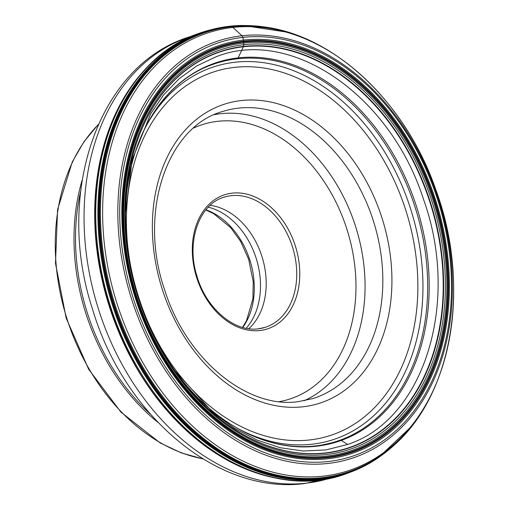 <?xml version="1.0" encoding="UTF-8"?>
<svg xmlns="http://www.w3.org/2000/svg" width="509" height="509" viewBox="0 0 509 509"><rect width="100%" height="100%" fill="white"/><g stroke="black" fill="none" stroke-linecap="round" stroke-linejoin="round"><path stroke-width="0.76" d="M347.634 444.452L325.957 449.918L303.313 451.025L280.192 447.729L257.109 440.088L234.56 428.304L213.055 412.602L174.956 370.883L177.902 374.898A198.987 146.471 -107.4 0 0 177.934 374.942A198.987 146.471 -107.4 0 0 341.323 440.406A198.987 146.471 72.6 0 0 415.02 202.028A198.987 146.471 72.6 0 0 213.233 63.714A198.987 146.471 -107.4 0 0 125.602 207.742A198.987 146.471 -107.4 0 0 125.596 207.799L125.462 212.775L132.206 159.731L150.613 113.87L163.758 94.731L179.232 78.666L196.703 65.966L215.841 56.868C290.671 26.71 390.187 94.928 423.456 199.191C460.613 302.041 424.264 419.601 347.634 444.452A1003.958 679.184 70 0 0 341.323 440.406M279.785 478.784A231.557 170.451 -107.4 0 1 108.786 304.796A231.557 170.451 -107.4 0 1 150.066 64.363M210.166 205.331A68.244 50.232 -107.4 0 1 262.046 256.822A68.244 50.232 -107.4 0 1 248.786 328.706M208.257 207.188A69.319 51.027 -107.4 0 1 256.275 258.629A69.319 51.027 -107.4 0 1 246.159 328.273M236.437 59.05L238.129 57.886A1003.958 672.777 -96.4 0 0 241.457 50.875A1096.959 735.098 -96.4 0 0 243.372 46.764L243.76 44.716L243.556 41.204A6.611 4.435 -96.4 0 0 243.397 40.103L242.85 37.399A2.577 1.731 -96.4 0 0 242.004 35.77L232.918 27.429A4.301 2.882 -96.4 0 0 231.36 26.723L229.4 26.283M226.613 26.633A232.079 170.833 72.6 0 0 211.655 29.573A232.079 170.833 72.6 0 0 211.534 29.605L209.632 30.101A232.187 170.909 72.6 0 0 198.262 33.626A232.187 170.909 -107.4 0 0 112.273 311.769A232.187 170.909 -107.4 0 0 347.717 473.173A232.187 170.909 72.6 0 0 348.251 472.976L350.103 472.295A232.079 170.833 72.6 0 0 350.217 472.25A232.079 170.833 72.6 0 0 364.183 466.142M211.534 29.605A232.079 170.833 72.6 0 0 200.368 33.079A232.079 170.833 -107.4 0 0 114.417 311.094A232.079 170.833 -107.4 0 0 349.759 472.422A232.079 170.833 72.6 0 0 350.103 472.295M211.655 29.573C221.778 26.939 232.168 25.565 242.818 25.45L242.818 25.45A232.053 170.814 72.6 0 0 200.521 33.06A232.053 170.814 -107.4 0 0 114.582 311.044A232.053 170.814 -107.4 0 0 349.893 472.352A232.053 170.814 72.6 0 0 378.168 457.871L378.168 457.871C369.349 463.845 360.035 468.643 350.217 472.25M286.828 31.933A231.767 170.604 72.6 0 0 201.22 33.142A231.767 170.604 -107.4 0 0 115.384 310.783A231.767 170.604 -107.4 0 0 350.402 471.888A231.767 170.604 72.6 0 0 410.629 427.452M269.35 27.893A231.398 170.33 72.6 0 0 201.717 33.371A231.398 170.33 -107.4 0 0 116.014 310.573A231.398 170.33 -107.4 0 0 350.663 471.423A231.398 170.33 72.6 0 0 398.572 440.737M351.191 470.908A231.067 170.089 72.6 0 0 384.976 452.456L384.976 452.456C450.643 405.011 472.657 289.341 435.939 190.035C404.235 97.62 326.224 27.734 251.497 26.016L251.497 26.016A231.067 170.089 72.6 0 0 202.455 33.492A231.067 170.089 72.6 0 0 116.879 310.293A231.067 170.089 72.6 0 0 351.191 470.908M352.152 469.406A229.922 169.243 72.6 0 0 437.301 193.98A229.922 169.243 72.6 0 0 204.154 34.16A229.922 169.243 72.6 0 0 119.004 309.587A229.922 169.243 72.6 0 0 352.152 469.406M214.594 42.183A219.137 161.302 -107.4 0 1 436.805 194.508A219.137 161.302 -107.4 0 1 355.651 457.018A219.137 161.302 -107.4 0 1 133.434 304.694A219.137 161.302 -107.4 0 1 214.594 42.183M215.67 43.761A217.311 159.96 -107.4 0 1 436.028 194.813A217.311 159.96 -107.4 0 1 355.549 455.141A217.311 159.96 -107.4 0 1 135.184 304.083A217.311 159.96 -107.4 0 1 215.67 43.761M354.658 452.514A214.537 157.917 72.6 0 0 434.113 195.513A214.537 157.917 72.6 0 0 216.56 46.383A214.537 157.917 72.6 0 0 137.106 303.383A214.537 157.917 72.6 0 0 354.658 452.514M347.717 473.173C270.871 503.401 170.598 445.286 124.96 344.892L124.96 344.892A231.538 170.432 -107.4 0 1 99.217 262.638L99.217 262.638C80.619 159.444 123.852 58.7 198.173 33.658L209.632 30.101M212.361 64.592A198.402 146.045 72.6 0 1 212.635 64.497A198.402 146.045 72.6 0 1 413.607 202.703A198.402 146.045 72.6 0 1 340.063 440.19A198.402 146.045 -107.4 0 1 331.111 443.002L321.561 445.089C300.055 448.703 278.067 446.018 255.594 437.034C244.848 432.688 234.369 426.981 224.17 419.9C207.144 408.046 191.734 393.063 177.934 374.942M125.526 220.429A208.117 153.196 -107.4 0 1 125.456 215.771A208.117 153.196 -107.4 0 1 125.456 215.701A208.117 153.196 -107.4 0 1 217.343 52.86A208.124 153.196 72.6 0 1 428.387 197.53A208.124 153.196 72.6 0 1 351.305 446.845A208.117 153.196 -107.4 0 1 173.283 368.491A208.117 153.196 -107.4 0 1 173.245 368.433A208.117 153.196 -107.4 0 1 170.642 364.565M351.604 447.042A208.397 153.4 -107.4 0 1 169.243 362.408A208.397 153.4 -107.4 0 1 125.602 222.999A208.397 153.4 -107.4 0 1 217.458 52.535A208.397 153.4 72.6 0 1 428.782 197.397A208.397 153.4 72.6 0 1 351.604 447.042M352.654 448.372A209.982 154.571 -107.4 0 1 139.727 302.41A209.982 154.571 -107.4 0 1 217.489 50.862A209.982 154.571 72.6 0 1 430.423 196.824A209.982 154.571 72.6 0 1 352.654 448.372M353.399 449.886A211.649 155.792 -107.4 0 1 138.779 302.76A211.649 155.792 -107.4 0 1 217.165 49.22A211.649 155.792 72.6 0 1 431.785 196.34A211.649 155.792 72.6 0 1 353.399 449.886M353.895 450.802A212.673 156.549 -107.4 0 1 138.238 302.97A212.673 156.549 -107.4 0 1 216.999 48.196A212.673 156.549 72.6 0 1 432.663 196.035A212.673 156.549 72.6 0 1 353.895 450.802M354.239 451.483A213.424 157.103 -107.4 0 1 137.818 303.122A213.424 157.103 -107.4 0 1 216.859 47.458A213.424 157.103 -107.4 0 1 433.28 195.812A213.424 157.103 -107.4 0 1 354.239 451.483M191.645 36.222A231.557 170.451 72.6 0 0 93.669 292.395A231.557 170.451 72.6 0 0 306.373 483.168A231.557 170.451 72.6 0 0 329.985 478.193L304.554 483.55C217.025 495.072 123.541 414.644 92.428 308.829C54.431 193.808 98.205 63.103 191.645 36.222L191.715 36.203M80.613 191.454A187.764 138.213 72.6 0 0 150.263 413.976M157.924 422.349A188.076 138.442 -107.4 0 1 82.127 180.205M98.199 124.705A188.076 138.442 72.6 0 0 66.711 317.966A188.076 138.442 72.6 0 0 202.773 458.781M205.929 209.797A70.255 51.714 -107.4 0 1 250.021 260.589A70.255 51.714 -107.4 0 1 242.761 327.452M231.22 195.679A68.244 50.232 72.6 0 0 224.265 197.142C199.312 203.886 185.855 241.374 196.9 275.961C206.011 308.339 234.331 332.313 258.26 328.827L265.036 327.395A68.244 50.232 72.6 0 0 293.909 251.904A68.244 50.232 72.6 0 0 231.22 195.679M232.187 193.146A70.395 51.816 72.6 0 0 194.12 267.696A70.395 51.816 72.6 0 0 259.889 330.526A70.395 51.816 72.6 0 0 297.956 255.976A70.395 51.816 72.6 0 0 232.187 193.146M193.655 128.007A144.009 106.006 -107.4 0 1 217.706 121.307A144.009 106.006 -107.4 0 1 351.566 246.566A144.009 106.006 -107.4 0 1 279.307 401.646M214.391 114.652A150.46 110.752 -107.4 0 1 220.601 113.717A150.46 110.752 -107.4 0 1 357.127 231.512A150.46 110.752 -107.4 0 1 303.956 400.793M238.371 108.15A150.46 110.752 72.6 0 0 223.031 111.382C167.047 126.264 137.557 212.813 164.84 290.461C186.409 359.488 247.234 409.064 298.128 401.671L312.92 398.56A150.46 110.752 72.6 0 0 376.584 232.11A150.46 110.752 72.6 0 0 238.371 108.15M241.266 100.553A156.906 115.498 72.6 0 0 156.409 266.722A156.906 115.498 72.6 0 0 303.014 406.774A156.906 115.498 72.6 0 0 387.871 240.604A156.906 115.498 72.6 0 0 241.266 100.553M131.564 270.68A190.907 140.522 -107.4 0 1 234.579 67.379A190.907 140.522 -107.4 0 1 412.945 237.779A190.907 140.522 -107.4 0 1 309.701 439.948A190.907 140.522 -107.4 0 1 146.955 319.837M144.626 128.93A195.73 144.072 -107.4 0 1 235.031 62.232A195.73 144.072 -107.4 0 1 417.902 236.939A195.73 144.072 -107.4 0 1 312.055 444.217A195.73 144.072 -107.4 0 1 238.498 428.845M258.438 328.82A68.244 50.232 72.6 0 0 265.036 327.395M378.168 457.871L411.393 426.497M242.818 25.45L287.999 32.283M212.635 64.497L212.355 64.598C163.02 81.707 128.001 138.925 125.602 207.742M175.007 370.959L173.238 368.427M125.468 212.686L125.456 215.771M125.456 215.701L125.602 222.999C127.791 273.339 142.335 319.805 169.243 362.408L173.283 368.491M98.326 124.419L84.004 141.667L72.278 161.938L57.581 209.651L55.494 263.312L66.176 318.144L88.661 369.273L120.97 412.156L160.246 442.976L181.433 452.94L203.04 458.946M242.519 327.382L246.534 320.638L252.903 298.821L253.234 281.738L248.672 259.304L240.655 241.47L230.672 227.631L213.646 213.646L205.776 209.988"/></g></svg>
